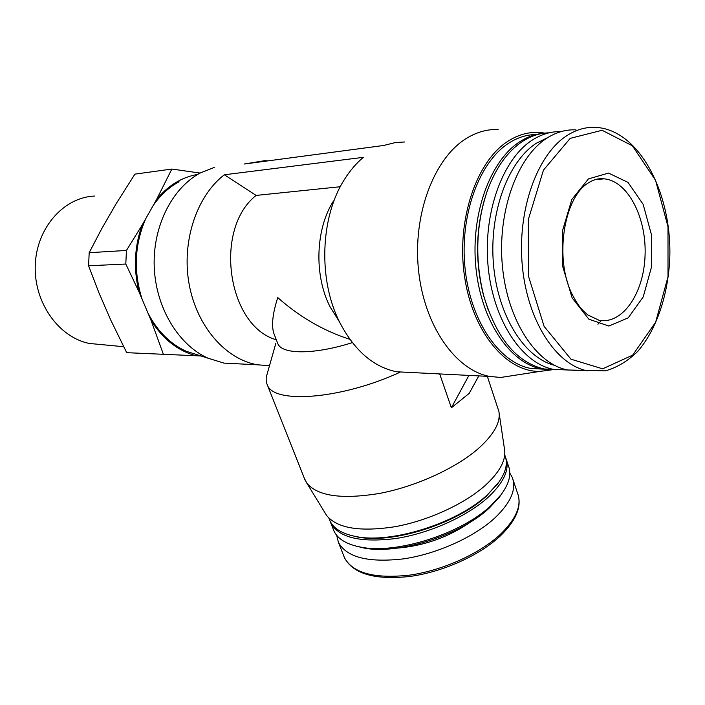 <?xml version="1.0" encoding="UTF-8"?>
<svg xmlns="http://www.w3.org/2000/svg" width="705" height="705" viewBox="0 0 705 705"><rect width="100%" height="100%" fill="white"/><g stroke="black" fill="none" stroke-linecap="round" stroke-linejoin="round"><path stroke-width="1.06" d="M333.553 200.899C315.514 228.958 313.937 275.091 329.94 306.605L339.563 322.062M276.316 339.766C227.644 326.309 213.166 229.204 256.118 195.417L340.295 186.728M349.874 339.334C323.595 330.883 299.555 316.968 277.752 297.572C272.606 313.646 271.31 325.622 273.875 333.491L274.571 335.28M439.691 373.941L451.385 407.79L468.913 375.404M451.385 407.79L469.169 393.39L478.81 375.897M404.52 141.987L395.531 142.516L383.661 145.477L244.106 164.045L264.49 160.705L268.182 160.837M269.495 365.71L257.51 364.802C225.917 359.48 196.88 326.759 189.16 284.3C181.352 241.886 196.51 196.034 224.366 174.778L256.118 195.417M224.366 174.778L363.375 157.33C356.298 163.243 349.997 170.61 344.472 179.431C320.237 216.946 318.087 279.823 339.59 322.106C354.298 350.438 373.315 366.997 396.659 371.782L412.09 372.557M238.995 363.868L223.987 363.119L208.019 358.202C178.673 345.15 155.981 308.156 154.254 267.442C152.465 226.737 172.02 187.909 200.511 172.857L214.549 167.305M498.127 129.482C487.375 129.138 476.924 132.038 466.763 138.198C434.183 157.77 412.645 214.294 418.506 270.033C424.172 325.833 455.536 370.116 489.684 376.444L500.709 377.466L515.355 375.201M201.031 355.981L196.078 355.752C178.021 350.923 163.031 339.193 151.117 320.555L139.026 291.888C133.36 268.94 134.382 246.697 142.093 225.151L156.686 199.286C168.178 185.512 181.705 177.246 197.268 174.487M142.084 299.14C133.307 271.249 134.54 244.397 145.785 218.603M153.038 205.745C160.291 195.197 168.962 187.213 179.079 181.793M199.885 355.611L186.12 351.24C170.31 343.996 157.638 331.385 148.103 313.39M139.026 291.888L125.807 264.04L126.433 250.451L142.093 225.151M196.078 355.752L163.384 354.298L151.117 320.555M156.686 199.286L171.853 169.05L200.123 173.069M544.665 133.13C532.328 130.971 520.272 133.545 508.516 140.868C476.377 160.758 456.197 220.383 464.507 276.263C472.57 332.24 506.437 372.205 539.924 371.403L551.61 369.843M536.073 134.54C526.82 134.629 517.849 137.413 509.133 142.912C479.224 161.604 459.563 215.263 465.018 268.006C470.305 320.801 499.149 362.634 530.565 368.398L543.062 369.164M542.85 133.377C535.016 134.135 527.41 136.867 520.034 141.582C490.134 160.387 470.464 214.479 475.901 267.662C481.171 320.898 509.997 363.066 541.37 368.865L549.812 369.755M484.837 198.299C475.663 230.033 475.205 262.348 483.48 295.254L488.503 310.852M549.019 132.831C540.012 133.034 531.27 135.836 522.784 141.238C507.679 151.152 495.871 167.623 487.349 190.65C475.937 224.49 474.738 259.581 483.745 295.915C496.435 338.048 516.553 362.405 544.101 368.979L555.919 369.79M560.942 131.641C551.134 131.333 541.599 134.144 532.337 140.066C502.453 159.004 482.766 213.597 488.186 267.274C493.438 321.013 522.238 363.56 553.566 369.385L581.881 370.601M547.864 137.528L536.355 143.238C507.864 161.471 488.917 213.192 493.5 264.639C497.933 316.14 524.635 357.973 554.518 365.313M575.95 129.87C565.904 129.376 556.13 132.196 546.631 138.312C516.783 157.4 497.078 212.566 502.471 266.825C507.697 321.145 536.461 364.124 567.736 369.993L605.48 370.848C617.236 367.472 628.04 360.934 637.893 351.222C656.514 329.552 667.987 295.465 669.75 258.753C672.314 193.919 639.594 129.658 595.751 127.376C585.74 126.856 575.985 129.685 566.512 135.88C536.716 155.171 517.003 211.13 522.361 266.199C527.551 321.33 556.245 364.917 587.432 370.839M588.411 178.929L571.826 199.462L562.493 230.782L562.616 266.182L572.143 297.88L588.79 319.154L608.847 326.045L628.199 317.876L643.242 296.875L651.42 267.283L651.394 234.509L643.154 204.362L627.996 182.383L608.53 173.078L588.411 178.929M126.433 250.451L89.191 252.698L88.583 265.776L98.85 292.601L110.764 320.096L126.715 352.667L201.048 355.981M125.807 264.04L88.583 265.776M171.853 169.05L134.928 174.126L116.14 203.727L101.811 228.579L89.191 252.698M163.384 354.298L126.715 352.667M101.661 344.622L89.394 343.458C58.85 337.457 33.822 302.665 35.25 265.388C36.369 228.085 63.644 197.329 94.435 196.069M352.341 342.612C314.686 354.685 282.185 354.589 277.911 343.873L277.444 342.683M399.885 372.293C341.264 399.347 273.672 404.221 267.354 384.956C265.838 381.74 265.759 378.109 267.125 374.064L275.902 343.132M487.331 376.329L498.884 411.447C500.858 422.321 493.782 434.888 477.664 449.147C455.077 468.569 415.703 486.485 379.951 493.35C342.154 499.598 317.805 496.223 306.887 483.233L304.349 478.307M499.14 413.139L504.472 449.032C506.384 459.766 499.933 471.936 485.137 485.525C464.41 504.022 428.235 520.669 395.135 526.688C360.114 532.09 337.281 528.371 326.644 515.514L325.102 513.002M504.727 454.84L504.912 455.395C508.138 463.379 505.802 472.738 497.906 483.489L487.111 495.051C457.051 523.286 390.958 543.987 356.007 536.54C342.286 533.879 333.597 528.635 329.94 520.81L329.2 518.915M499.246 481.647L486.441 496.108C456.831 523.921 391.821 544.278 357.373 536.946L350.253 535.236M505.697 457.721C510.032 469.036 504.11 482.282 487.948 497.466C466.869 516.536 429.336 533.377 395.946 538.505C360.634 542.85 338.938 537.712 330.839 523.092L330.028 520.995M506.481 460.074L508.358 465.705C511.689 473.989 509.239 483.683 501.008 494.778L490.795 505.758C461.167 533.905 396.087 554.447 360.925 547.159C346.71 544.454 337.713 539.043 333.923 530.927L333.165 528.997M501.898 493.588L499.263 497.325L489.367 507.961C460.691 535.218 397.867 555.047 363.78 547.979L355.875 546.067M509.803 473.011L512.262 477.382C516.703 489.014 510.931 502.515 494.954 517.875C474.121 537.157 436.853 553.971 403.586 558.853C368.398 562.916 346.684 557.417 338.426 542.374L336.673 535.298M597.902 324.247L601.321 320.616M570.222 138.347L543.458 170.108L528.257 219.749L528.512 276.228L544.101 326.371L570.944 359.18L602.66 368.83L632.676 355.126L655.65 322.211L668.005 276.783L667.996 226.71L655.562 180.33L632.403 145.812L602.114 130.284L570.222 138.347M471.636 521.295C449.111 537.034 424.163 545.987 396.792 548.164M513.073 479.805L517.523 493.103C522.044 504.991 516.386 518.677 500.559 534.178C479.92 553.636 442.863 570.424 409.702 575.121C374.611 578.946 352.87 573.174 344.498 557.796L343.714 555.796M604.053 178.832C598.633 178.127 593.09 179.687 587.424 183.494C563.762 198.572 554.421 258.471 571.878 293.774C579.149 307.706 582.277 310.041 587.82 314.95L599.215 320.343C622.841 324.467 643.982 293.007 645.075 255.184C646.564 217.413 627.75 180.797 604.053 178.832L595.284 179.616M329.94 306.605L339.59 322.106M223.987 363.119L257.51 364.802M396.659 371.782L489.684 376.444M539.924 371.403L500.709 377.466M530.565 368.398L541.37 368.865M483.48 295.254L483.745 295.915M544.101 368.979L553.566 369.385M186.12 351.24L208.019 358.202M89.394 343.458L123.666 346.71M273.875 333.491L277.911 343.873M267.354 384.956L305.106 480.22M326.644 515.514L306.887 483.233M328.891 518.14L329.94 520.81M497.078 484.714L497.906 483.489M357.373 536.946L356.007 536.54M330.839 523.092L333.923 530.927M499.263 497.325L501.008 494.778M363.78 547.979L360.925 547.159M338.426 542.374L344.498 557.796C353.249 573.949 375.042 580.18 409.869 576.461C442.846 571.993 479.735 555.381 500.4 535.862C516.518 520.131 522.22 505.882 517.523 493.103"/></g></svg>
